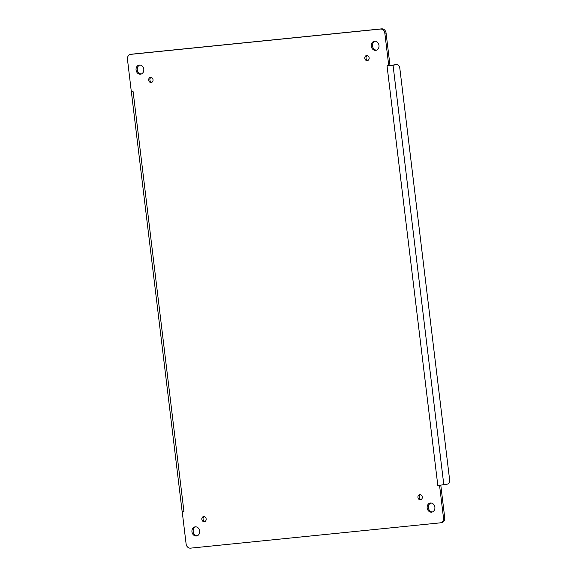 <?xml version="1.0" encoding="UTF-8"?>
<svg xmlns="http://www.w3.org/2000/svg" width="577" height="577" viewBox="0 0 577 577"><rect width="100%" height="100%" fill="white"/><g stroke="black" fill="none" stroke-linecap="round" stroke-linejoin="round"><path stroke-width="0.87" d="M205.015 521.478A2.589 2.178 80.4 0 1 203.075 519.286A2.589 2.178 80.4 0 1 204.193 516.581M432.397 511.965A4.609 3.873 80.4 0 1 428.43 508.02A4.609 3.873 80.4 0 1 430.875 503M197.19 535.795A4.609 3.873 80.4 0 1 193.23 531.85A4.609 3.873 80.4 0 1 195.675 526.83M141.307 74A4.609 3.873 80.4 0 1 137.348 70.062A4.609 3.873 80.4 0 1 139.793 65.035M376.507 50.17A4.609 3.873 80.4 0 1 372.547 46.232A4.609 3.873 80.4 0 1 374.992 41.205M421.138 499.581A2.589 2.178 80.4 0 1 419.19 497.388A2.589 2.178 80.4 0 1 420.308 494.684M367.996 60.419A2.589 2.178 80.4 0 1 366.049 58.234A2.589 2.178 80.4 0 1 367.167 55.522M151.874 82.316A2.589 2.178 80.4 0 1 149.926 80.124A2.589 2.178 80.4 0 1 151.044 77.419M441.419 522.647A4.609 3.873 -99.6 0 0 441.629 522.618A4.609 3.873 -99.6 0 0 444.723 517.684L440.857 485.755L439.624 485.964L443.489 517.894A4.609 3.873 80.4 0 1 440.402 522.827A4.609 3.873 80.4 0 1 440.186 522.856L190.525 548.15A4.609 3.873 80.4 0 1 186.111 543.967L182.253 512.037L183.933 511.503L182.108 511.359L182.253 512.037M381.664 28.85L380.431 29.059A4.609 3.873 80.4 0 1 384.837 33.242L388.703 65.172L389.937 64.963L386.071 33.033A4.609 3.873 -99.6 0 0 381.664 28.85L131.996 54.144A4.609 3.873 -99.6 0 0 131.787 54.173A4.609 3.873 -99.6 0 0 131.57 54.216M206.155 518.911A2.589 2.178 80.4 0 1 204.424 521.687A2.589 2.178 80.4 0 1 201.842 519.495A2.589 2.178 80.4 0 1 203.558 516.581A2.589 2.178 80.4 0 1 206.155 518.911M434.878 507.197A4.609 3.873 80.4 0 1 431.791 512.131A4.609 3.873 80.4 0 1 427.204 508.229A4.609 3.873 80.4 0 1 430.254 503.043A4.609 3.873 80.4 0 1 434.878 507.197M199.671 531.028A4.609 3.873 80.4 0 1 196.584 535.961A4.609 3.873 80.4 0 1 191.997 532.059A4.609 3.873 80.4 0 1 195.048 526.873A4.609 3.873 80.4 0 1 199.671 531.028M143.788 69.233A4.609 3.873 80.4 0 1 140.701 74.166A4.609 3.873 80.4 0 1 136.114 70.271A4.609 3.873 80.4 0 1 139.165 65.078A4.609 3.873 80.4 0 1 143.788 69.233M378.995 45.403A4.609 3.873 80.4 0 1 375.908 50.336A4.609 3.873 80.4 0 1 371.321 46.441A4.609 3.873 80.4 0 1 374.372 41.248A4.609 3.873 80.4 0 1 378.995 45.403M422.277 497.013A2.589 2.178 80.4 0 1 420.539 499.79A2.589 2.178 80.4 0 1 417.964 497.598A2.589 2.178 80.4 0 1 419.674 494.684A2.589 2.178 80.4 0 1 422.277 497.013M369.129 57.859A2.589 2.178 80.4 0 1 367.398 60.628A2.589 2.178 80.4 0 1 364.815 58.436A2.589 2.178 80.4 0 1 366.532 55.522A2.589 2.178 80.4 0 1 369.129 57.859M153.013 79.756A2.589 2.178 80.4 0 1 151.275 82.525A2.589 2.178 80.4 0 1 148.7 80.333A2.589 2.178 80.4 0 1 150.417 77.419A2.589 2.178 80.4 0 1 153.013 79.756M389.634 65.627L389.937 64.963M395.115 64.761A4.609 2.496 84.2 0 0 395.021 64.768A4.609 2.496 84.2 0 0 394.935 64.775L389.778 65.612M440.395 485.127L440.857 485.755M131.325 91.245L133.136 91.721L131.347 91.866L127.467 59.316A4.609 3.873 80.4 0 1 130.553 54.382A4.609 3.873 80.4 0 1 130.77 54.353L131.996 54.144M380.431 29.059L130.77 54.353M440.453 485.315L439.624 485.964L437.82 485.488L443.807 484.723L393.045 65.23L396.861 64.581A4.609 2.496 -95.8 0 1 396.954 64.566A4.609 2.496 -95.8 0 1 399.875 68.735L449.533 479.09A4.609 2.496 -95.8 0 1 447.629 484.081L443.807 484.723M437.82 485.488L387.052 65.994L388.703 65.172L389.684 65.446M387.052 65.994L393.045 65.23M182.108 511.359L131.361 91.779M386.071 33.033L384.837 33.242M443.489 517.894L444.723 517.684M133.136 91.721L183.897 511.215M396.861 64.581L394.935 64.775M441.629 522.618L440.402 522.827M131.787 54.173L130.553 54.382M395.021 64.768L396.954 64.566"/></g></svg>
